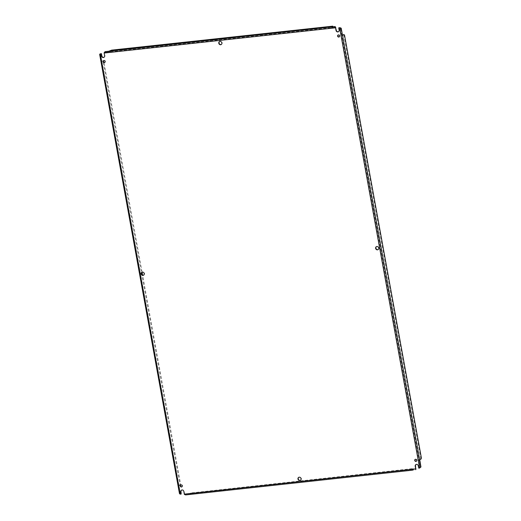 <?xml version="1.0" encoding="UTF-8"?>
<svg xmlns="http://www.w3.org/2000/svg" width="521" height="521" viewBox="0 0 521 521"><rect width="100%" height="100%" fill="white"/><g stroke="black" fill="none" stroke-linecap="round" stroke-linejoin="round"><path stroke-width="0.39" stroke-dasharray="2.6 1.95" d="M339.269 36.867A1.101 0.983 -118.1 0 0 338.709 34.764A1.101 0.983 -118.1 0 0 338.246 34.953M104.78 62.461A1.101 0.983 -118.1 0 0 104.22 60.358A1.101 0.983 -118.1 0 0 103.757 60.547M416.39 461.228A1.101 0.983 -118.1 0 0 415.83 459.118A1.101 0.983 -118.1 0 0 415.367 459.314M181.901 486.816A1.101 0.983 -118.1 0 0 181.341 484.712A1.101 0.983 -118.1 0 0 180.878 484.901M378.122 249.592A1.713 1.53 -118.1 0 0 377.165 246.342A1.713 1.53 -118.1 0 0 376.514 246.589M143.633 275.186A1.713 1.53 -118.1 0 0 142.669 271.936A1.713 1.53 -118.1 0 0 142.025 272.177M300.474 480.284A1.713 1.53 -118.1 0 0 299.516 477.034A1.713 1.53 -118.1 0 0 298.865 477.275M221.275 44.493A1.713 1.53 -118.1 0 0 220.318 41.25A1.713 1.53 -118.1 0 0 219.673 41.491M105.079 51.644L105.209 52.374L104.115 52.777M104.428 52.797L335.837 27.633M104.031 57.29A1.713 1.53 -118.1 0 0 104.923 55.545L104.441 52.888M100.931 61.432L103.249 60.807L101.81 61.569L101.595 60.697L100.924 60.768L99.785 54.51L100.455 54.438L100.436 53.748L101.673 60.599L100.996 60.67M178.241 486.842L179.524 493.296L180.246 492.964L179.576 493.035M99.986 53.917L100.924 60.768M181.432 493.908L179.992 494.182M415.999 468.724L184.603 493.98L184.121 491.329A1.713 1.53 -118.1 0 0 181.621 490.072M184.603 493.98L184.369 494.396M418.721 468.132L418.61 465.735A1.713 1.53 -118.1 0 0 416.116 464.478M339.92 27.606L419.926 467.878L420.284 467.024L420.955 466.946M419.926 467.878L419.014 467.975M338.526 31.696A1.713 1.53 -118.1 0 0 339.412 29.951L339.008 27.711M335.83 27.541L335.107 26.538M108.062 51.449L108.166 52.048L108.967 51.963L108.83 51.234M331.369 27.079L331.48 27.678L332.274 27.587L332.144 26.864M179.524 493.296L178.39 487.037L179.061 486.966L178.905 486.106L178.234 486.178L179.712 485.331L179.927 484.172L103.138 61.628L102.578 60.885M178.234 486.178L101.081 61.628L101.751 61.556L101.595 60.697L178.905 486.106L180.383 485.259L180.598 484.1L142.63 275.199M180.442 494.012L180.194 493.224L180.442 494.012M180.246 492.964L178.905 486.106L180.194 493.224M185.632 494.917L185.391 494.208L188.491 493.869L188.589 494.592L185.632 494.917M185.919 494.846L185.782 494.123L184.623 494.064M185.502 494.195L189.26 493.784L189.39 494.507L190.927 493.706L190.797 492.983L189.175 493.797L411.772 469.499L411.903 470.222L411.772 469.493L413.218 468.705L412.717 468.594L190.797 492.983M411.811 469.721L411.883 470.242L413.348 469.428L412.847 469.317L190.927 493.706M415.53 469.089L412.704 469.356L416.018 468.815L415.53 469.089L415.66 469.812L412.704 470.131L412.489 469.428L415.589 469.089M412.567 469.408L189.26 493.784M341.209 28.16L340.539 28.232L340.005 27.6M342.349 34.419L341.678 34.49L341.835 35.356L342.505 35.278M419.659 459.828L418.988 459.9L419.144 460.759L419.815 460.688L419.242 460.766L420.284 467.024L419.242 460.766M334.99 26.519L335.237 27.268L332.274 27.587L332.281 26.812M105.489 52.302L108.205 52.009L105.209 52.374L105.359 51.579M108.205 52.009L108.114 51.488M108.967 51.963L111.768 50.856L332.926 26.884L331.48 27.678L108.967 51.963M108.166 52.048L108.036 51.325M332.294 26.05L332.424 26.773M111.637 50.133L111.768 50.856M110.367 50.433L110.504 51.162M332.411 27.535L335.127 27.242M99.908 54.679L100.455 54.438M103.138 61.628L103.809 61.556M179.927 484.172L180.598 484.1M142.083 272.157L103.946 62.331M179.712 485.331L180.383 485.259M101.673 60.599L100.579 54.601M179.152 486.966L178.482 487.044M192.197 493.4L192.06 492.677M412.847 469.317L412.717 468.594M413.348 469.428L413.218 468.705M188.569 494.598L188.498 493.83L188.635 494.553M188.498 493.83L185.782 494.123M415.419 469.063L415.55 469.786M412.704 469.356L412.834 470.085M421.001 466.686L420.33 466.764M340.669 28.401L341.678 34.49L340.539 28.232L341.34 28.329M341.756 34.399L342.427 34.321M421.137 458.981L418.988 459.9L341.835 35.356L342.251 35.187M421.352 457.822L420.681 457.894L420.467 459.053M344.563 35.278L343.893 35.356L420.681 457.894M343.332 34.607L343.893 35.356M180.52 494.006L100.514 53.741M109.097 51.911L108.967 51.188M331.519 27.633L331.428 27.118M101.842 61.563L101.172 61.634M178.306 486.08L178.983 486.008M189.39 493.732L189.52 494.455M411.942 470.183L411.811 469.454M341.932 35.356L342.531 35.291M419.066 459.802L419.737 459.73M108.023 51.39L108.127 51.826M331.336 27.02L331.441 27.45M188.498 494.09L188.569 494.611M180.207 493.498L178.977 486.705M178.924 486.425L101.667 61.296M101.615 61.016L100.377 54.223M331.349 26.949L331.48 27.672M101.139 61.641L101.81 61.569M178.449 487.05L179.12 486.979M342.571 35.291L341.893 35.369M419.88 460.701L419.203 460.772"/><path stroke-width="0.78" d="M101.133 53.793L101.536 56.034A1.713 1.53 -118.1 0 0 103.894 57.382A1.713 1.53 -118.1 0 0 104.63 55.701L104.148 53.044L335.544 27.795L336.025 30.446A1.713 1.53 -118.1 0 0 338.383 31.788A1.713 1.53 -118.1 0 0 339.119 30.107L338.709 27.867L339.627 27.769L419.633 468.034L418.721 468.132L418.317 465.891A1.713 1.53 -118.1 0 0 415.224 466.23L415.706 468.88L184.31 494.136L183.828 491.485A1.713 1.53 -118.1 0 0 180.735 491.824L181.139 494.064L180.227 494.162L100.221 53.897L101.426 53.637L101.829 55.877A1.713 1.53 -118.1 0 0 104.031 57.29M335.544 27.795A1.12 0.469 -96.2 0 1 335.511 27.522L336.319 30.29A1.713 1.53 -118.1 0 0 338.526 31.696M338.806 37.063A1.101 0.983 -118.1 0 0 338.416 34.92A1.101 0.983 -118.1 0 0 337.667 36.281A1.101 0.983 -118.1 0 0 338.806 37.063M338.246 34.953A1.101 0.983 -118.1 0 0 339.269 36.867M104.317 62.657A1.101 0.983 -118.1 0 0 103.926 60.514A1.101 0.983 -118.1 0 0 103.178 61.875A1.101 0.983 -118.1 0 0 104.317 62.657M103.757 60.547A1.101 0.983 -118.1 0 0 104.78 62.461M415.927 461.417A1.101 0.983 -118.1 0 0 415.537 459.275A1.101 0.983 -118.1 0 0 415.927 461.417M415.367 459.314A1.101 0.983 -118.1 0 0 416.39 461.228M181.438 487.011A1.101 0.983 -118.1 0 0 181.047 484.869A1.101 0.983 -118.1 0 0 180.299 486.23A1.101 0.983 -118.1 0 0 181.438 487.011M180.878 484.901A1.101 0.983 -118.1 0 0 181.901 486.816M377.471 249.833A1.713 1.53 -118.1 0 0 378.643 247.716A1.713 1.53 -118.1 0 0 375.7 248.621A1.713 1.53 -118.1 0 0 377.471 249.833M376.514 246.589A1.713 1.53 -118.1 0 0 378.122 249.592M142.982 275.427A1.713 1.53 -118.1 0 0 144.154 273.31A1.713 1.53 -118.1 0 0 141.875 272.249A1.713 1.53 -118.1 0 0 142.982 275.427M142.025 272.177A1.713 1.53 -118.1 0 0 143.633 275.186M299.829 480.525A1.713 1.53 -118.1 0 0 299.223 477.19A1.713 1.53 -118.1 0 0 298.051 479.313A1.713 1.53 -118.1 0 0 299.829 480.525M298.865 477.275A1.713 1.53 -118.1 0 0 300.474 480.284M220.63 44.741A1.713 1.53 -118.1 0 0 220.025 41.406A1.713 1.53 -118.1 0 0 220.63 44.741M219.673 41.491A1.713 1.53 -118.1 0 0 221.275 44.493M335.511 27.522L335.107 26.538L108.83 51.234L105.079 51.644L104.115 52.777A1.12 0.469 83.8 0 0 104.148 53.044M335.706 27.47L335.107 26.538L332.144 26.864M331.336 27.02L332.789 26.161L332.899 26.747M108.023 51.39L105.079 51.644M101.426 53.637L99.986 53.917L99.785 54.51M100.924 60.768L101.081 61.628L100.924 60.768M178.234 486.178L178.39 487.037L178.234 486.178M180.227 494.162L179.478 493.634L178.241 486.842M181.139 494.064L181.028 491.668A1.713 1.53 -118.1 0 1 181.621 490.072M184.31 494.136A1.12 0.469 83.8 0 0 184.369 494.396L185.632 494.917L188.569 494.598M412.704 470.131L185.632 494.917M411.883 470.242L189.39 494.507M416.116 464.478A1.713 1.53 -118.1 0 0 415.517 466.074L415.765 469.141A1.12 0.469 -96.2 0 1 415.706 468.88M419.633 468.034L420.955 466.946L419.659 459.828L421.137 458.981L421.352 457.822L344.563 35.278L344.003 34.536L342.251 35.187M419.659 459.828L341.209 28.16L339.627 27.769M340.141 27.743L338.709 27.867M335.83 27.541L335.237 27.268L335.83 27.541M108.83 51.234L111.637 50.133L332.789 26.161M340.539 28.232L340.005 27.6L340.539 28.232M342.349 34.419L341.209 28.16M342.505 35.278L344.003 34.536M419.913 460.694L420.955 466.946M103.946 62.331L103.438 61.061M142.63 275.199L142.083 272.157M178.189 486.555L100.931 61.432M100.885 61.146L99.648 54.353M415.686 469.721L415.979 468.867"/></g></svg>
